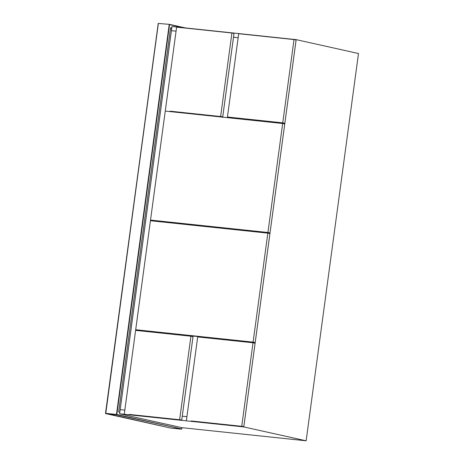 <?xml version="1.0" encoding="UTF-8"?>
<svg xmlns="http://www.w3.org/2000/svg" width="464" height="464" viewBox="0 0 464 464"><rect width="100%" height="100%" fill="white"/><g stroke="black" fill="none" stroke-linecap="round" stroke-linejoin="round"><path stroke-width="0.7" d="M183.437 27.724L169.551 24.633L116.835 414.514L181.772 428.974L170.543 428.04L105.74 413.61L116.574 414.752L181.772 428.974L181.946 427.675L119.613 413.795L120.176 409.631L124.822 410.124L120.176 409.631L171.976 26.512L296.16 39.637L243.797 426.921L119.613 413.795M119.828 412.235L118.656 411.974L170.595 27.811L171.767 28.072M170.462 28.785L171.634 29.046M213.8 115.803L213.747 116.215M198.975 225.44L198.923 225.852M184.156 335.083L184.098 335.495M251.529 342.618L251.587 342.212M266.353 232.98L266.411 232.568M281.178 123.343L281.23 122.931M182.253 416.191L186.917 416.684L182.271 416.191L193.105 336.029L206.654 337.461L206.596 337.873M222.668 117.404L233.502 37.242L238.148 37.729L233.491 37.236M176.059 31.169L171.413 30.676L176.059 31.169M243.797 426.921L306.13 440.8L358.492 53.517L296.16 39.637M221.85 116.655L221.798 117.067M207.031 226.293L206.973 226.705M192.206 335.93L192.131 336.481M306.13 440.8L181.946 427.675M294.014 39.562L238.693 33.715L227.435 117.003L284.832 123.314L282.75 122.85L294.014 39.562L296.09 40.026L284.832 123.314M227.435 117.003L282.75 122.85M267.838 233.137L150.429 220.731L135.697 329.718L255.183 342.589L253.1 342.125L267.838 233.137L269.92 233.601L255.183 342.589M135.697 329.718L253.1 342.125M282.663 123.499L165.254 111.087L150.516 220.075L270.007 232.951L267.925 232.487L282.663 123.499L284.745 123.963L270.007 232.951M150.516 220.075L267.925 232.487M174.209 111.621L174.157 112.027M159.39 221.258L159.332 221.67M144.565 330.896L144.507 331.308M146.624 331.534L146.676 331.122M161.449 221.891L161.501 221.485M176.268 112.253L176.326 111.841M191.226 420.964L243.838 426.526L191.226 420.964M241.756 426.062L253.013 342.774L255.096 343.238L243.838 426.526M253.013 342.774L197.699 336.928L186.435 420.216M129.137 414.404L181.743 419.966L129.137 414.404M179.661 419.502L190.924 336.214L193.007 336.678L181.743 419.966M190.924 336.214L135.604 330.368L124.346 413.656M208.713 338.094L206.654 337.461M238.415 118.407L238.363 118.819M236.246 118.593L236.304 118.181M170.131 111.186L222.743 116.748L170.131 111.186M220.661 116.284L231.919 32.996L234.001 33.46L222.743 116.748M231.919 32.996L176.604 27.15L165.341 110.438M169.198 24.58L169.551 24.633L169.198 24.58L116.481 414.462L105.641 413.32L158.357 23.432L169.36 24.348L158.259 23.438L105.74 413.61M185.501 27.939L169.406 24.354M116.835 414.514L116.481 414.462L116.835 414.514M181.401 429.188L170.543 428.04L105.514 413.314L158.224 23.426L169.383 24.348L185.513 27.944"/></g></svg>
